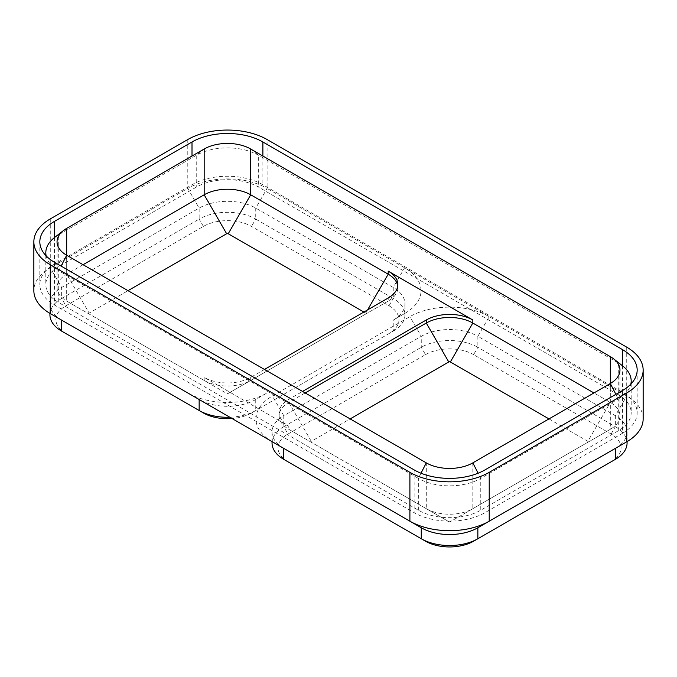 <?xml version="1.0" encoding="UTF-8"?>
<svg xmlns="http://www.w3.org/2000/svg" width="677" height="677" viewBox="0 0 677 677"><rect width="100%" height="100%" fill="white"/><g stroke="black" fill="none" stroke-linecap="round" stroke-linejoin="round"><path stroke-width="0.51" stroke-dasharray="3.38 2.54" d="M264.462 369.447L250.71 377.385A32.911 18.998 180 0 1 204.175 377.385L288.791 426.239A32.911 18.998 0 0 1 279.152 412.801A32.911 18.998 0 0 1 288.791 399.371L302.543 391.433M61.556 320.086A40.011 23.103 180 0 1 49.929 303.804A40.011 23.103 180 0 1 61.649 287.471L199.148 208.084A40.011 23.103 180 0 1 255.737 208.084L393.235 287.471A40.011 23.103 180 0 1 404.956 303.804A40.011 23.103 180 0 1 393.235 320.136L404.609 313.569A56.089 32.386 0 0 0 404.609 267.77L267.102 188.392L267.102 139.538M272.391 441.81A56.089 32.386 0 0 1 272.391 396.011L409.898 316.624A56.089 32.386 180 0 1 489.217 316.624L404.609 267.77L393.235 287.471L393.235 298.464L255.737 219.077L255.737 208.084L267.102 188.392A56.089 32.386 180 0 0 187.783 188.392L187.783 139.538M65.83 333.541A34.028 19.65 180 0 1 65.881 305.784L203.379 226.406A34.028 19.65 180 0 1 251.505 226.406L389.004 305.784A34.028 19.65 180 0 1 389.004 333.575L251.505 412.962L255.737 410.516L255.737 399.523L267.102 392.956A56.089 32.386 180 0 1 187.783 392.956M622.493 433.263A50.106 28.933 0 0 0 637.167 412.801A50.106 28.933 0 0 0 622.493 392.347L262.879 184.728A50.106 28.933 180 0 0 192.006 184.728L54.507 264.106A50.106 28.933 0 0 0 39.833 284.568A50.106 28.933 0 0 0 54.507 305.022L414.121 512.65A50.106 28.933 180 0 0 484.994 512.65L622.493 433.263L622.493 390.511M618.262 394.793L258.648 187.165A44.123 25.472 180 0 0 196.237 187.165L58.738 266.552A44.123 25.472 0 0 0 45.816 284.568A44.123 25.472 0 0 0 58.738 302.585L418.352 510.204A44.123 25.472 180 0 0 480.763 510.204L618.262 430.817A44.123 25.472 0 0 0 631.184 412.801A44.123 25.472 0 0 0 618.262 394.793L618.262 362.957L610.324 356.627M643.15 418.911A56.089 32.386 0 0 0 626.724 396.011L489.217 316.624L477.852 336.317L615.351 415.703A40.011 23.103 180 0 1 627.071 432.036A40.011 23.103 180 0 1 615.444 448.318M50.276 218.925L50.276 267.77L187.783 188.392L199.148 208.084L199.148 219.077L61.649 298.464L61.649 287.471L50.276 267.77A56.089 32.386 0 0 0 33.85 290.67M615.875 394.336L618.262 398.99A44.123 25.472 0 0 0 630.846 384.121M622.578 365.859A44.123 25.472 0 0 0 618.262 362.957L258.648 155.338A44.123 25.472 0 0 0 196.237 155.338L196.237 187.165M54.422 237.619A44.123 25.472 0 0 1 58.738 234.724L196.237 155.338L204.175 148.999M46.154 255.889A44.123 25.472 0 0 0 58.738 270.749L58.738 302.585M421.001 473.215L418.352 478.377L58.738 270.749L61.125 266.095M418.352 510.204L418.352 478.377A44.123 25.472 0 0 0 480.763 478.377L480.763 510.204M83.068 264.724L66.676 274.185A32.911 18.998 0 0 0 57.037 287.623A32.911 18.998 0 0 0 66.676 301.053L204.175 380.44A32.911 18.998 0 0 0 250.71 380.44L388.209 301.053A32.911 18.998 0 0 0 397.848 287.623A32.911 18.998 0 0 0 397.746 286.092M305.183 392.956L288.791 402.426A32.911 18.998 0 0 0 279.152 415.856A32.911 18.998 0 0 0 288.791 429.294L426.29 508.672A32.911 18.998 0 0 0 472.825 508.672L610.324 429.294A32.911 18.998 0 0 0 619.963 415.856A32.911 18.998 0 0 0 610.324 402.426L593.932 392.956M66.676 301.053L89.152 314.035L66.676 301.053L66.676 255.254L66.676 274.185L89.152 313.112L128.021 290.67M618.262 430.817L618.262 398.99L480.763 478.377L478.114 473.215M287.945 461.782A34.028 19.65 180 0 1 287.996 434.025L425.494 354.638L421.263 347.309L421.263 336.317A40.011 23.103 180 0 1 477.852 336.317L477.852 347.309A40.011 23.103 180 0 0 421.263 347.309L283.765 426.696L283.765 415.703L421.263 336.317L409.898 316.624M283.671 448.318A40.011 23.103 180 0 1 272.044 432.036A40.011 23.103 180 0 1 283.765 415.703L272.391 396.011M272.044 443.029A40.011 23.103 180 0 1 283.765 426.696L287.996 434.025M611.119 434.025L615.351 426.696L477.852 347.309L473.621 354.638L611.119 434.025A34.028 19.65 180 0 1 611.17 461.782M626.724 347.157L626.724 396.011L615.351 415.703L615.351 426.696A40.011 23.103 180 0 1 627.071 443.029M611.119 461.807L473.621 541.194M425.494 541.194L287.996 461.807M425.494 354.638A34.028 19.65 180 0 1 473.621 354.638M393.235 320.136L404.609 313.569L393.235 320.136L393.235 331.129L255.737 410.516A40.011 23.103 180 0 1 229.833 417.244M255.737 399.523A40.011 23.103 180 0 1 199.25 399.582M49.929 314.797A40.011 23.103 180 0 1 61.649 298.464L65.881 305.784M203.379 226.406L199.148 219.077A40.011 23.103 180 0 1 255.737 219.077L251.505 226.406M389.004 305.784L393.235 298.464A40.011 23.103 180 0 1 404.956 314.797A40.011 23.103 180 0 1 393.235 331.129L389.004 333.575L393.235 331.129M255.737 410.516L251.505 412.962A34.028 19.65 180 0 1 232.067 418.53M203.379 412.962L65.881 333.575M288.791 429.294L311.268 442.267L288.791 429.294L288.791 426.239M610.324 429.294L587.848 442.267A1.126 0.652 0 0 0 587.848 441.353L610.324 402.426L610.324 383.495L610.324 429.294L450.349 521.654A1.126 0.652 0 0 1 448.766 521.654L311.268 442.267A1.126 0.652 0 0 1 311.268 441.353L350.136 418.911M548.979 418.911L587.848 441.353M472.825 462.873L472.825 508.672L450.349 521.654M426.29 508.672L448.766 521.654L426.29 508.672L426.29 462.873M204.175 377.385L204.175 380.44L226.651 393.413A1.126 0.652 0 0 0 228.234 393.413L365.732 314.035A1.126 0.652 0 0 0 365.732 313.112L367.586 309.905M363.887 312.046L365.732 313.112M89.152 313.112A1.126 0.652 0 0 0 89.152 314.035L204.175 380.44M388.209 301.053L365.732 314.035L388.209 301.053L388.209 297.998M250.71 377.385L250.71 380.44L228.234 393.413M622.493 365.792L622.493 392.347M262.879 156.023L262.879 184.728M484.994 469.897L484.994 512.65M414.121 469.897L414.121 512.65M54.507 262.278L54.507 305.022M54.507 237.551L54.507 264.106M192.006 156.023L192.006 184.728M250.71 148.999L258.648 155.338L258.648 187.165M66.676 228.386L58.738 234.724L58.738 266.552M311.268 441.353L288.791 402.426L288.791 399.371M637.167 370.057L637.167 412.801M39.833 241.824L39.833 284.568M631.184 383.766L631.184 412.801M45.816 255.534L45.816 284.568M619.963 370.057L619.963 415.856M57.037 241.824L57.037 287.623M272.044 441.607L272.044 432.036M627.071 441.607L627.071 432.036M49.929 313.366L49.929 303.804M404.956 314.797L404.956 303.804M279.152 415.856L279.152 412.801M397.848 287.623L397.848 284.568"/><path stroke-width="1.02" d="M264.462 369.447L388.209 297.998A32.911 18.998 0 0 0 397.848 284.568A32.911 18.998 0 0 0 388.209 271.13L472.825 319.984A32.911 18.998 180 0 0 426.29 319.984L302.543 391.433M615.444 448.318A40.011 23.103 180 0 1 615.351 448.377L489.217 521.197A56.089 32.386 180 0 1 409.898 521.197L61.649 320.136A40.011 23.103 180 0 1 61.556 320.086M409.898 472.343L50.276 264.724A56.089 32.386 0 0 1 33.85 241.824A56.089 32.386 0 0 1 50.276 218.925L187.783 139.538A56.089 32.386 180 0 1 267.102 139.538L626.724 347.157A56.089 32.386 0 0 1 643.15 370.057A56.089 32.386 0 0 1 626.724 392.956L489.217 472.343A56.089 32.386 180 0 1 409.898 472.343L409.898 521.197L421.263 527.764L283.765 448.377A40.011 23.103 180 0 1 283.671 448.318M473.621 541.194L477.852 538.748A40.011 23.103 180 0 1 421.263 538.748L425.494 541.194A34.028 19.65 180 0 0 473.621 541.194L615.351 459.37L615.351 448.377L626.724 441.81A56.089 32.386 0 0 0 643.15 418.911L643.15 370.057M33.85 241.824L33.85 290.67A56.089 32.386 0 0 0 50.276 313.569L50.276 264.724M262.879 141.975A50.106 28.933 180 0 0 192.006 141.975L54.507 221.362A50.106 28.933 0 0 0 39.833 241.824A50.106 28.933 0 0 0 54.507 262.278L414.121 469.897A50.106 28.933 180 0 0 484.994 469.897L622.493 390.511A50.106 28.933 0 0 0 637.167 370.057A50.106 28.933 0 0 0 622.493 349.603L262.879 141.975L262.879 156.023M630.846 384.121A44.123 25.472 0 0 0 631.184 380.973A44.123 25.472 0 0 0 622.578 365.859L613.548 358.785A32.911 18.998 0 0 0 610.324 356.627L250.71 148.999L250.71 194.798A32.911 18.998 0 0 0 204.175 194.798L83.068 264.724M250.71 148.999A32.911 18.998 180 0 0 204.175 148.999L66.676 228.386A32.911 18.998 0 0 0 63.452 230.552L54.422 237.619A44.123 25.472 0 0 0 45.816 252.741A44.123 25.472 0 0 0 46.154 255.889M593.932 392.956L472.825 323.039A32.911 18.998 0 0 0 426.29 323.039L305.183 392.956M397.746 286.092A32.911 18.998 0 0 0 388.209 274.185L250.71 194.798L228.234 233.734L363.887 312.046M610.324 356.627L610.324 383.495A32.911 18.998 0 0 0 619.963 370.057A32.911 18.998 0 0 0 613.548 358.785M615.875 394.336L610.324 383.495L472.825 462.873A32.911 18.998 180 0 1 426.29 462.873L66.676 255.254L61.125 266.095M63.452 230.552A32.911 18.998 0 0 0 57.037 241.824A32.911 18.998 0 0 0 66.676 255.254L66.676 228.386M272.391 441.81L283.765 448.377L272.391 441.81M615.351 448.377L477.852 527.764L489.217 521.197L489.217 472.343M477.852 538.748L477.852 527.764A40.011 23.103 180 0 1 421.263 527.764L409.898 521.197M272.044 441.607L272.044 443.029A40.011 23.103 180 0 0 283.765 459.37L421.263 538.748L421.263 527.764M627.071 441.607L627.071 443.029A40.011 23.103 180 0 1 615.351 459.37L611.119 461.807L615.351 459.37M199.25 399.582A40.011 23.103 180 0 1 199.148 399.523L50.276 313.569M229.833 417.244A40.011 23.103 180 0 1 199.148 410.516L203.379 412.962A34.028 19.65 180 0 0 232.067 418.53M49.929 313.366L49.929 314.797A40.011 23.103 180 0 0 61.649 331.129L199.148 410.516L199.148 399.523M350.136 418.911L448.766 361.967A1.126 0.652 0 0 1 450.349 361.967L548.979 418.911M228.234 233.734A1.126 0.652 0 0 0 226.651 233.734L204.175 194.798L204.175 148.999M128.021 290.67L226.651 233.734M626.724 441.81L626.724 392.956M622.493 349.603L622.493 365.792M54.507 221.362L54.507 237.551M192.006 141.975L192.006 156.023M450.349 361.967L472.825 323.039L472.825 319.984M367.586 309.905L388.209 274.185L388.209 271.13M426.29 462.873L421.001 473.215M472.825 462.873L478.114 473.215M477.852 527.764L489.217 521.197M283.765 459.37L283.765 448.377M421.263 538.748L425.494 541.194M61.649 331.129L61.649 320.136M199.148 410.516L203.379 412.962M448.766 361.967L426.29 323.039L426.29 319.984M631.184 380.973L631.184 383.766M45.816 252.741L45.816 255.534"/></g></svg>
